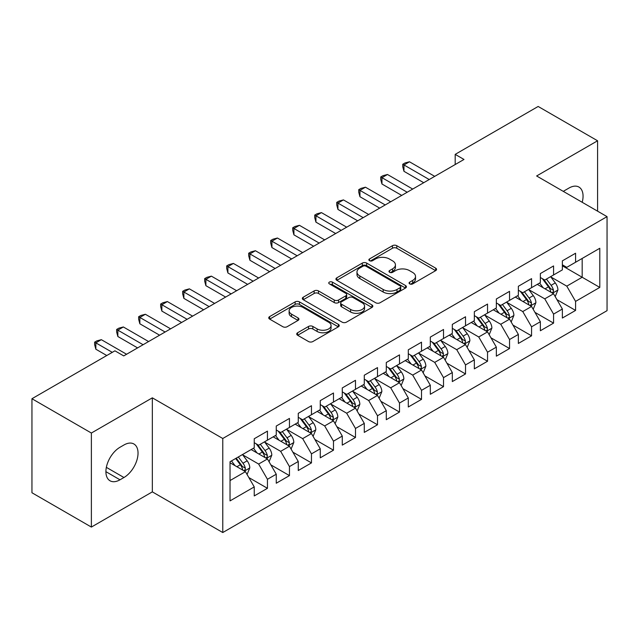 <?xml version="1.0" encoding="UTF-8"?>
<svg xmlns="http://www.w3.org/2000/svg" width="639" height="639" viewBox="0 0 639 639"><rect width="100%" height="100%" fill="white"/><g stroke="black" fill="none" stroke-linecap="round" stroke-linejoin="round"><path stroke-width="0.96" d="M409.687 283.892A2.141 1.238 0 0 0 412.714 283.892L435.67 270.64A3.051 1.765 0 0 0 436.565 269.394A3.051 1.765 0 0 0 435.67 268.148L396.779 245.696A3.051 1.765 0 0 0 392.458 245.696L369.51 258.947A2.141 1.238 0 0 0 368.879 259.817A2.141 1.238 0 0 0 369.51 260.696A2.141 1.238 0 0 0 372.529 260.696L375.5 258.979A9.777 5.647 0 0 1 389.327 258.979L392.57 260.848A9.777 5.647 0 0 1 395.429 264.842A9.777 5.647 0 0 1 392.57 268.835L389.598 270.545A2.141 1.238 0 0 0 388.975 271.423A2.141 1.238 0 0 0 389.598 272.294A2.141 1.238 0 0 0 392.626 272.294L395.597 270.577A9.777 5.647 0 0 1 409.423 270.577L412.658 272.454A9.777 5.647 0 0 1 415.526 276.439A9.777 5.647 0 0 1 412.658 280.433L409.687 282.15A2.141 1.238 0 0 0 409.064 283.021A2.141 1.238 0 0 0 409.687 283.892L409.687 282.15M297.622 332.751A3.051 1.765 0 0 0 296.728 334.005A3.051 1.765 0 0 0 297.622 335.251L308.533 341.546A3.051 1.765 0 0 0 312.854 341.546L338.343 326.833A3.051 1.765 0 0 0 339.237 325.586A3.051 1.765 0 0 0 338.343 324.332L299.459 301.888A3.051 1.765 0 0 0 295.138 301.888L269.642 316.601A3.051 1.765 0 0 0 268.747 317.847A3.051 1.765 0 0 0 269.642 319.101L282.821 326.705A3.051 1.765 0 0 0 287.143 326.705L298.054 320.411A3.051 1.765 0 0 0 298.948 319.157A3.051 1.765 0 0 0 298.054 317.91L291.52 314.14A8.171 4.721 0 0 1 289.124 310.802A8.171 4.721 0 0 1 294.172 306.44A8.171 4.721 0 0 1 303.078 307.463L328.678 322.248A8.171 4.721 0 0 1 331.074 325.586A8.171 4.721 0 0 1 326.026 329.94A8.171 4.721 0 0 1 317.12 328.917L312.854 326.457A3.051 1.765 0 0 0 308.533 326.457L297.622 332.751L297.622 335.251M91.377 433.034L91.377 527.071L152.338 491.87L152.338 397.833L91.377 433.034L31.95 398.728L114.924 350.819L123.726 355.907L463.994 159.454L455.184 154.374L455.184 164.542M152.338 397.833L222.771 438.498L607.05 216.637L607.05 310.666L222.771 532.535L222.771 438.498M597.585 211.174L597.585 140.78L536.624 175.973L607.05 216.637M597.585 140.78L538.158 106.465L455.184 154.374M375.716 302.758A3.051 1.765 0 0 0 380.037 302.758L405.533 288.037A3.051 1.765 0 0 0 406.428 286.791A3.051 1.765 0 0 0 405.533 285.545L366.642 263.092A3.051 1.765 0 0 0 362.321 263.092L336.833 277.813A3.051 1.765 0 0 0 335.938 279.059A3.051 1.765 0 0 0 336.833 280.305L375.716 302.758M330.235 284.355A2.141 1.238 0 0 1 332.4 284.659L332.4 282.118L371.938 304.939A3.051 1.765 0 0 1 372.833 306.185A3.051 1.765 0 0 1 371.938 307.439L346.442 322.152A3.051 1.765 0 0 1 342.121 322.152L303.237 299.699L303.237 297.207A3.051 1.765 0 0 0 302.343 298.453A3.051 1.765 0 0 0 303.237 299.699M303.237 297.207L314.148 290.913A3.051 1.765 0 0 1 318.47 290.913L334.237 300.01A3.051 1.765 0 0 0 338.558 300.01L345.795 295.833A3.051 1.765 0 0 0 346.689 294.587A3.051 1.765 0 0 0 345.795 293.341L329.381 283.86A2.141 1.238 0 0 1 328.75 282.989A2.141 1.238 0 0 1 330.075 281.847A2.141 1.238 0 0 1 332.4 282.118M562.368 265.816L582.177 277.246L582.177 258.444L599.789 248.275L575.579 262.254L575.579 253.236L562.368 260.856L562.368 269.882L553.566 274.962L553.566 265.944L540.362 273.564L540.362 282.59L531.56 287.67L531.56 278.644L518.357 286.272L518.357 295.29L509.547 300.378L509.547 291.352L496.343 298.98L496.343 307.998L487.541 313.086L487.541 304.06L474.338 311.688L474.338 320.706L465.527 325.786L465.527 316.768L452.324 324.388L452.324 333.414L443.522 338.494L443.522 329.476L430.319 337.096L430.319 346.122L421.516 351.202L421.516 342.184L408.305 349.805L408.305 358.83L399.503 363.911L399.503 354.885L386.299 362.513L386.299 371.531L377.497 376.619L377.497 367.593L364.286 375.221L364.286 384.239L355.484 389.327L355.484 380.301L342.28 387.929L342.28 396.947L333.478 402.035L333.478 393.009L320.267 400.637L320.267 409.655L311.465 414.735L311.465 405.717L298.261 413.337L298.261 422.363L289.459 427.443L289.459 418.425L276.256 426.045L276.256 435.071L267.445 440.151L267.445 431.133L254.242 438.753L254.242 447.779L230.032 461.749L230.032 500.888L254.242 486.91L245.44 471.662L230.032 462.772M599.789 248.275L599.789 287.414L575.579 301.392L566.777 286.144L550.818 276.935M556.976 299.675L575.579 310.418L575.579 301.392M575.579 310.418L562.368 318.038L562.368 309.02L553.566 314.1L544.763 298.852L528.804 289.643M534.971 312.383L553.566 323.118L553.566 314.1M553.566 323.118L540.362 330.746L540.362 321.721L531.56 326.809L522.758 311.56L506.799 302.343M512.957 325.091L531.56 335.826L531.56 326.809M531.56 335.826L518.357 343.455L518.357 334.429L509.547 339.517L500.744 324.269L484.785 315.051M490.952 337.799L509.547 348.535L509.547 339.517M509.547 348.535L496.343 356.163L496.343 347.137L487.541 352.217L478.739 336.969L462.78 327.759M468.946 350.507L487.541 361.243L487.541 352.217M487.541 361.243L474.338 368.863L474.338 359.845L465.527 364.925L456.725 349.677L440.774 340.467M446.933 363.216L465.527 373.951L465.527 364.925M465.527 373.951L452.324 381.571L452.324 372.553L443.522 377.633L434.72 362.385L418.761 353.175M424.927 375.916L443.522 386.659L443.522 377.633M443.522 386.659L430.319 394.279L430.319 385.261L421.516 390.341L412.706 375.093L396.755 365.883M402.913 388.624L421.516 399.367L421.516 390.341M421.516 399.367L408.305 406.987L408.305 397.969L399.503 403.049L390.701 387.801L374.742 378.584M380.908 401.332L399.503 412.067L399.503 403.049M399.503 412.067L386.299 419.695L386.299 410.669L377.497 415.757L368.687 400.509L352.736 391.292M358.894 414.04L377.497 424.775L377.497 415.757M377.497 424.775L364.286 432.403L364.286 423.377L355.484 428.465L346.681 413.217L330.722 404M336.889 426.748L355.484 437.483L355.484 428.465M355.484 437.483L342.28 445.111L342.28 436.086L333.478 441.166L324.676 425.917L308.717 416.708M314.875 439.456L333.478 450.191L333.478 441.166M333.478 450.191L320.267 457.812L320.267 448.794L311.465 453.874L302.662 438.626L286.703 429.416M292.87 452.164L311.465 462.9L311.465 453.874M311.465 462.9L298.261 470.52L298.261 461.502L289.459 466.582L280.657 451.334L264.698 442.124M270.856 464.865L289.459 475.608L289.459 466.582M289.459 475.608L276.256 483.228L276.256 474.21L267.445 479.29L258.643 464.042L242.684 454.832M248.851 477.573L267.445 488.308L267.445 479.29M267.445 488.308L254.242 495.936L254.242 486.91M254.242 442.691L258.643 445.231L267.445 440.151M230.032 480.56L245.44 471.662M276.256 429.983L280.657 432.531L289.459 427.443M258.643 464.042L267.445 458.962L251.159 449.552M276.256 474.21L267.445 458.962M298.261 417.283L302.662 419.823L311.465 414.735M280.657 451.334L289.459 446.254L273.173 436.844M298.261 461.502L289.459 446.254M320.267 404.575L324.676 407.115L333.478 402.035M302.662 438.626L311.465 433.546L295.178 424.144M320.267 448.794L311.465 433.546M342.28 391.867L346.681 394.407L355.484 389.327M324.676 425.917L333.478 420.837L317.192 411.436M342.28 436.086L333.478 420.837M364.286 379.159L368.687 381.699L377.497 376.619M346.681 413.217L355.484 408.129L339.197 398.728M364.286 423.377L355.484 408.129M386.299 366.451L390.701 368.991L399.503 363.911M368.687 400.509L377.497 395.421L361.211 386.02M386.299 410.669L377.497 395.421M408.305 353.742L412.706 356.282L421.516 351.202M390.701 387.801L399.503 382.713L383.216 373.312M408.305 397.969L399.503 382.713M430.319 341.034L434.72 343.582L443.522 338.494M412.706 375.093L421.516 370.013L405.222 360.604M430.319 385.261L421.516 370.013M452.324 328.334L456.725 330.874L465.527 325.786M434.72 362.385L443.522 357.305L427.235 347.904M452.324 372.553L443.522 357.305M474.338 315.626L478.739 318.166L487.541 313.086M456.725 349.677L465.527 344.597L449.241 335.195M474.338 359.845L465.527 344.597M496.343 302.918L500.744 305.458L509.547 300.378M478.739 336.969L487.541 331.889L471.255 322.487M496.343 347.137L487.541 331.889M518.357 290.21L522.758 292.75L531.56 287.67M500.744 324.269L509.547 319.18L493.26 309.779M518.357 334.429L509.547 319.18M540.362 277.502L544.763 280.042L553.566 274.962M522.758 311.56L531.56 306.472L515.274 297.071M540.362 321.721L531.56 306.472M562.368 264.794L566.777 267.342L575.579 262.254M544.763 298.852L553.566 293.772L537.279 284.363M562.368 309.02L553.566 293.772M31.95 398.728L31.95 492.757L91.377 527.071M152.338 491.87L222.771 532.535M566.777 286.144L582.177 277.246L599.789 287.414M582.193 202.291A19.921 11.502 120 0 0 578.934 187.059A19.921 11.502 120 0 0 568.974 188.05L565.012 190.334A19.921 11.502 120 0 0 563.35 191.404M119.988 447.268A19.921 11.502 120 0 0 106.977 464.825A19.921 11.502 120 0 0 110.028 480.784A19.921 11.502 120 0 0 119.988 479.801L123.95 477.509A19.921 11.502 120 0 0 136.962 459.96A19.921 11.502 120 0 0 133.91 443.993A19.921 11.502 120 0 0 123.95 444.984L119.988 447.268M410.542 284.195L412.658 282.973A9.777 5.647 0 0 0 415.526 278.979L415.526 276.439M395.429 264.842L395.429 267.382A9.777 5.647 0 0 1 392.57 271.375L390.453 272.597M435.63 270.664L396.779 248.236A3.051 1.765 0 0 0 392.458 248.236L370.364 261M405.493 288.061L366.642 265.64A3.051 1.765 0 0 0 362.321 265.64L336.873 280.329M400.134 287.67A2.141 1.238 0 0 0 400.757 286.791A2.141 1.238 0 0 0 400.134 285.921L365.995 266.215A2.141 1.238 0 0 0 362.968 266.215L359.837 268.021A9.777 5.647 0 0 0 356.977 272.014A9.777 5.647 0 0 0 359.837 276.008L383.168 289.475A9.777 5.647 0 0 0 396.995 289.475L400.134 287.67L400.134 290.21A2.141 1.238 0 0 0 400.757 289.331L400.757 286.791M356.977 272.014L356.977 274.554A9.777 5.647 0 0 0 359.837 278.548L359.837 276.008M400.134 290.21L396.995 292.015A9.777 5.647 0 0 1 383.168 292.015L359.837 278.548M303.277 299.723L314.148 293.453L314.148 290.913M346.689 294.587L346.689 297.127A3.051 1.765 0 0 1 345.795 298.381L338.558 302.559A3.051 1.765 0 0 1 334.237 302.559L318.47 293.453A3.051 1.765 0 0 0 314.148 293.453M332.4 284.659L371.898 307.463M350.603 309.46A8.171 4.721 0 0 0 359.509 310.482A8.171 4.721 0 0 0 364.557 306.129A8.171 4.721 0 0 0 362.161 302.79L353.143 297.582A3.051 1.765 0 0 0 348.822 297.582L341.585 301.76A3.051 1.765 0 0 0 340.691 303.006A3.051 1.765 0 0 0 341.585 304.252L350.603 309.46L350.603 312.008A8.171 4.721 0 0 0 359.509 313.03A8.171 4.721 0 0 0 364.557 308.669L364.557 306.129M340.691 303.006L340.691 305.546A3.051 1.765 0 0 0 341.585 306.8L341.585 304.252M350.603 312.008L341.585 306.8M331.074 325.586L331.074 328.126A8.171 4.721 0 0 1 326.026 332.488A8.171 4.721 0 0 1 317.12 331.457L312.854 328.997A3.051 1.765 0 0 0 308.533 328.997L297.662 335.275M289.124 310.802L289.124 313.342A8.171 4.721 0 0 0 291.52 316.68L291.52 314.14M298.014 320.435L291.52 316.68M338.303 326.856L299.459 304.428A3.051 1.765 0 0 0 295.138 304.428L269.682 319.125M555.195 296.592L557.927 289.93A8.251 4.761 -120 0 0 555.291 282.909L550.618 276.663M543.166 287.766L539.612 283.021M537.95 284.754L537.543 284.211M552.016 292.87L553.294 291.719L553.47 290.282A8.251 4.761 -120 0 0 551.114 285.321L546.433 279.083M543.765 279.467L549.54 287.175A4.201 2.428 60 0 1 550.307 288.453L553.47 290.282M542.319 278.628L548.47 286.847A8.251 4.761 60 0 1 550.834 291.807L550.994 292.287M429.216 179.535L403.968 164.958L409.471 161.779L434.72 176.356M423.713 182.706L403.968 171.316L403.968 164.958L402.762 164.263L404.958 162.985L409.471 161.779M403.968 171.316L402.762 166.803L402.762 164.263M533.19 309.3L535.913 302.638A8.251 4.761 -120 0 0 533.285 295.617L528.605 289.371M521.16 300.474L517.606 295.729M515.945 297.462L515.537 296.919M530.003 305.578L531.281 304.428L531.464 302.99A8.251 4.761 -120 0 0 529.1 298.03L524.427 291.783M521.759 292.175L527.534 299.883A4.201 2.428 60 0 1 528.293 301.161L531.464 302.99M520.306 291.336L526.464 299.555A8.251 4.761 60 0 1 528.82 304.515L528.988 304.995M511.176 322L513.908 315.346A8.251 4.761 -120 0 0 511.272 308.317L506.599 302.079M499.147 313.174L495.592 308.429M493.931 310.163L493.524 309.627M507.997 318.286L509.275 317.136L509.451 315.698A8.251 4.761 -120 0 0 507.094 310.738L502.414 304.491M499.746 304.883L505.521 312.591A4.201 2.428 60 0 1 506.288 313.869L509.451 315.698M498.3 304.044L504.451 312.263A8.251 4.761 60 0 1 506.815 317.224L506.983 317.695M407.203 192.243L381.962 177.666L387.466 174.487L412.706 189.064M401.707 195.414L381.962 184.016L381.962 177.666L380.748 176.963L382.953 175.693L387.466 174.487M381.962 184.016L380.748 179.511L380.748 176.963M385.197 204.943L359.957 190.374L365.452 187.195L390.701 201.772M379.694 208.122L359.957 196.724L359.957 190.374L358.743 189.671L360.947 188.401L365.452 187.195M359.957 196.724L358.743 192.211L358.743 189.671M489.17 334.708L491.894 328.055A8.251 4.761 -120 0 0 489.266 321.026L484.586 314.787M477.141 325.882L473.587 321.137M471.925 322.871L471.518 322.336M485.983 330.994L487.261 329.844L487.445 328.406A8.251 4.761 -120 0 0 485.081 323.446L480.408 317.2M477.74 317.591L483.515 325.299A4.201 2.428 60 0 1 484.274 326.577L487.445 328.406M476.287 316.752L482.445 324.963A8.251 4.761 60 0 1 484.801 329.932L484.969 330.403M467.157 347.416L469.889 340.755A8.251 4.761 -120 0 0 467.253 333.734L462.58 327.495M455.128 338.59L451.573 333.846M449.912 335.579L449.513 335.044M463.978 343.702L465.256 342.552L465.432 341.106A8.251 4.761 -120 0 0 463.075 336.146L458.395 329.908M455.727 330.299L461.502 338.007A4.201 2.428 60 0 1 462.269 339.285L465.432 341.106M454.281 329.46L460.431 337.672A8.251 4.761 60 0 1 462.796 342.632L462.963 343.111M363.192 217.651L337.943 203.082L343.447 199.903L368.687 214.48M357.688 220.83L337.943 209.432L337.943 203.082L336.737 202.379L338.934 201.109L343.447 199.903M337.943 209.432L336.737 204.919L336.737 202.379M341.178 230.359L315.938 215.782L321.433 212.611L346.681 227.18M335.675 233.539L315.938 222.14L315.938 215.782L314.723 215.087L316.928 213.817L321.433 212.611M315.938 222.14L314.723 217.627L314.723 215.087M445.151 360.124L447.875 353.463A8.251 4.761 -120 0 0 445.247 346.442L440.575 340.204M433.122 351.298L429.568 346.554M427.906 348.287L427.499 347.744M441.964 356.402L443.242 355.252L443.426 353.814A8.251 4.761 -120 0 0 441.062 348.854L436.389 342.616M433.721 343.007L439.496 350.715A4.201 2.428 60 0 1 440.255 351.985L443.426 353.814M432.268 342.169L438.426 350.38A8.251 4.761 60 0 1 440.782 355.34L440.95 355.819M319.173 243.068L293.924 228.49L299.427 225.319L324.676 239.889M313.669 246.247L293.924 234.848L293.924 228.49L292.718 227.796L294.914 226.525L299.427 225.319M293.924 234.848L292.718 230.336L292.718 227.796M423.138 372.833L425.87 366.171A8.251 4.761 -120 0 0 423.234 359.15L418.561 352.904M411.109 364.006L407.554 359.262M405.893 360.995L405.493 360.452M419.959 369.11L421.237 367.96L421.421 366.522A8.251 4.761 -120 0 0 419.056 361.562L414.384 355.324M411.708 355.707L417.483 363.415A4.201 2.428 60 0 1 418.249 364.693L421.421 366.522M410.262 354.877L416.412 363.088A8.251 4.761 60 0 1 418.777 368.048L418.944 368.527M297.159 255.776L271.918 241.199L277.422 238.02L302.662 252.597M291.656 258.955L271.918 247.557L271.918 241.199L270.704 240.504L272.909 239.234L277.422 238.02M271.918 247.557L270.704 243.044L270.704 240.504M401.132 385.541L403.864 378.879A8.251 4.761 -120 0 0 401.228 371.858L396.555 365.612M389.103 376.714L385.549 371.97M383.887 373.703L383.48 373.16M397.945 381.818L399.223 380.668L399.407 379.231A8.251 4.761 -120 0 0 397.043 374.27L392.37 368.032M389.702 368.415L395.477 376.123A4.201 2.428 60 0 1 396.244 377.401L399.407 379.231M388.248 367.577L394.407 375.796A8.251 4.761 60 0 1 396.763 380.756L396.931 381.235M275.153 268.484L249.905 253.907L255.408 250.728L280.657 265.305M269.65 271.655L249.905 260.257L249.905 253.907L248.699 253.212L250.895 251.934L255.408 250.728M249.905 260.257L248.699 255.752L248.699 253.212M379.127 398.249L381.85 391.587A8.251 4.761 -120 0 0 379.223 384.566L374.542 378.32M367.09 389.423L363.535 384.678M361.874 386.403L361.474 385.868M375.94 394.527L377.218 393.376L377.401 391.939A8.251 4.761 -120 0 0 375.037 386.978L370.364 380.732M367.697 381.124L373.472 388.832A4.201 2.428 60 0 1 374.23 390.109L377.401 391.939M366.243 380.285L372.393 388.504A8.251 4.761 60 0 1 374.758 393.464L374.925 393.943M253.14 281.192L227.899 266.615L233.403 263.436L258.643 278.013M247.636 284.363L227.899 272.965L227.899 266.615L226.685 265.912L228.89 264.642L233.403 263.436M227.899 272.965L226.685 268.46L226.685 265.912M357.113 410.949L359.845 404.295A8.251 4.761 -120 0 0 357.209 397.266L352.536 391.028M345.084 402.123L341.53 397.378M339.868 399.111L339.461 398.576M353.934 407.235L355.212 406.084L355.388 404.647A8.251 4.761 -120 0 0 353.032 399.687L348.351 393.44M345.683 393.832L351.458 401.54A4.201 2.428 60 0 1 352.225 402.818L355.388 404.647M344.229 392.993L350.388 401.212A8.251 4.761 60 0 1 352.744 406.172L352.912 406.644M231.134 293.892L205.886 279.323L211.389 276.144L236.638 290.721M225.631 297.071L205.886 285.673L205.886 279.323L204.68 278.62L206.876 277.35L211.389 276.144M205.886 285.673L204.68 281.16L204.68 278.62M335.108 423.657L337.831 417.003A8.251 4.761 -120 0 0 335.203 409.974L330.523 403.736M323.078 414.831L319.524 410.086M317.855 411.82L317.455 411.284M331.921 419.943L333.199 418.793L333.382 417.355A8.251 4.761 -120 0 0 331.018 412.387L326.345 406.148M323.677 406.54L329.452 414.248A4.201 2.428 60 0 1 330.211 415.526L333.382 417.355M322.224 405.701L328.374 413.912A8.251 4.761 60 0 1 330.738 418.872L330.906 419.352M209.121 306.6L183.88 292.031L189.384 288.852L214.624 303.429M203.617 309.779L183.88 298.381L183.88 292.031L182.666 291.328L184.871 290.058L189.384 288.852M183.88 298.381L182.666 293.868L182.666 291.328M313.094 436.365L315.826 429.704A8.251 4.761 -120 0 0 313.19 422.683L308.517 416.444M301.065 427.539L297.51 422.794M295.849 424.528L295.442 423.984M309.915 432.651L311.193 431.501L311.369 430.055A8.251 4.761 -120 0 0 309.012 425.095L304.332 418.857M301.664 419.248L307.439 426.956A4.201 2.428 60 0 1 308.206 428.226L311.369 430.055M300.218 418.409L306.369 426.62A8.251 4.761 60 0 1 308.733 431.581L308.893 432.06M187.115 319.308L161.867 304.731L167.37 301.56L192.619 316.129M181.612 322.487L161.867 311.089L161.867 304.731L160.661 304.036L162.857 302.766L167.37 301.56M161.867 311.089L160.661 306.576L160.661 304.036M291.088 449.073L293.812 442.412A8.251 4.761 -120 0 0 291.184 435.391L286.504 429.144M279.059 440.247L275.505 435.502M273.843 437.236L273.436 436.693M287.901 445.351L289.179 444.201L289.363 442.763A8.251 4.761 -120 0 0 286.999 437.803L282.326 431.565M279.658 431.948L285.433 439.664A4.201 2.428 60 0 1 286.192 440.934L289.363 442.763M278.205 431.117L284.363 439.328A8.251 4.761 60 0 1 286.719 444.289L286.887 444.768M165.102 332.016L139.861 317.439L145.365 314.268L170.605 328.837M159.606 335.195L139.861 323.797L139.861 317.439L138.647 316.744L140.852 315.474L145.365 314.268M139.861 323.797L138.647 319.284L138.647 316.744M269.075 461.781L271.807 455.12A8.251 4.761 -120 0 0 269.171 448.099L264.498 441.853M257.046 452.955L253.491 448.211M251.83 449.944L251.423 449.401M265.896 458.059L267.174 456.909L267.35 455.471A8.251 4.761 -120 0 0 264.993 450.511L260.313 444.273M257.645 444.656L263.42 452.364A4.201 2.428 60 0 1 264.187 453.642L267.35 455.471M256.199 443.817L262.349 452.037A8.251 4.761 60 0 1 264.714 456.997L264.881 457.476M143.096 344.725L117.856 330.147L123.351 326.968L148.599 341.546M137.593 347.896L117.856 336.505L117.856 330.147L116.641 329.452L118.846 328.174L123.351 326.968M117.856 336.505L116.641 331.992L116.641 329.452M247.069 474.489L249.793 467.828A8.251 4.761 -120 0 0 247.165 460.807L242.485 454.561M235.04 465.663L231.486 460.919M243.882 470.767L245.16 469.617L245.344 468.179A8.251 4.761 -120 0 0 242.98 463.219L238.307 456.973M236.238 458.171L241.414 465.072A4.201 2.428 60 0 1 242.173 466.35L245.344 468.179M235.663 458.498L240.344 464.745A8.251 4.761 60 0 1 242.7 469.705L242.868 470.184M112.28 352.345L95.842 342.855L101.345 339.676L126.586 354.254M106.785 355.524L95.842 349.206L95.842 342.855L94.636 342.153L96.832 340.883L101.345 339.676M95.842 349.206L94.636 344.701L94.636 342.153M412.658 282.973L412.658 280.433M389.598 272.294L389.598 270.545M392.57 271.375L392.57 268.835M369.51 260.696L369.51 258.947M392.458 248.236L392.458 245.696M396.779 248.236L396.779 245.696M435.67 270.64L435.67 268.148M336.833 280.305L336.833 277.813M362.321 265.64L362.321 263.092M366.642 265.64L366.642 263.092M405.533 288.037L405.533 285.545M383.168 292.015L383.168 289.475M396.995 292.015L396.995 289.475M318.47 293.453L318.47 290.913M334.237 302.559L334.237 300.01M338.558 302.559L338.558 300.01M345.795 298.381L345.795 295.833M371.938 307.439L371.938 304.939M308.533 328.997L308.533 326.457M312.854 328.997L312.854 326.457M317.12 331.457L317.12 328.917M298.054 320.411L298.054 317.91M269.642 319.101L269.642 316.601M295.138 304.428L295.138 301.888M299.459 304.428L299.459 301.888M338.343 326.833L338.343 324.332M105.898 471.662L119.988 479.801M106.346 467.349L123.95 477.509M552.535 293.173L557.871 290.09M551.114 285.321L555.291 282.909M545.027 288.836L548.47 286.847M530.522 305.881L535.857 302.798M529.1 298.03L533.285 295.617M523.014 301.544L526.464 299.555M508.516 318.581L513.852 315.506M507.094 310.738L511.272 308.317M501.008 314.252L504.451 312.263M486.503 331.29L491.846 328.214M485.081 323.446L489.266 321.026M478.994 326.96L482.445 324.963M464.497 343.998L469.833 340.914M463.075 336.146L467.253 333.734M456.989 339.66L460.431 337.672M442.484 356.706L447.827 353.623M441.062 348.854L445.247 346.442M434.975 352.369L438.426 350.38M420.478 369.414L425.814 366.331M419.056 361.562L423.234 359.15M412.97 365.077L416.412 363.088M398.472 382.122L403.808 379.039M397.043 374.27L401.228 371.858M390.956 377.785L394.407 375.796M376.459 394.83L381.795 391.747M375.037 386.978L379.223 384.566M368.951 390.493L372.393 388.504M354.453 407.53L359.789 404.455M353.032 399.687L357.209 397.266M346.937 403.201L350.388 401.212M332.44 420.238L337.775 417.155M331.018 412.387L335.203 409.974M324.931 415.901L328.374 413.912M310.434 432.946L315.77 429.863M309.012 425.095L313.19 422.683M302.926 428.609L306.369 426.62M288.421 445.655L293.756 442.571M286.999 437.803L291.184 435.391M280.912 441.317L284.363 439.328M266.415 458.363L271.751 455.28M264.993 450.511L269.171 448.099M258.907 454.025L262.349 452.037M244.402 471.071L249.745 467.988M242.98 463.219L247.165 460.807M236.893 466.734L240.344 464.745"/></g></svg>
